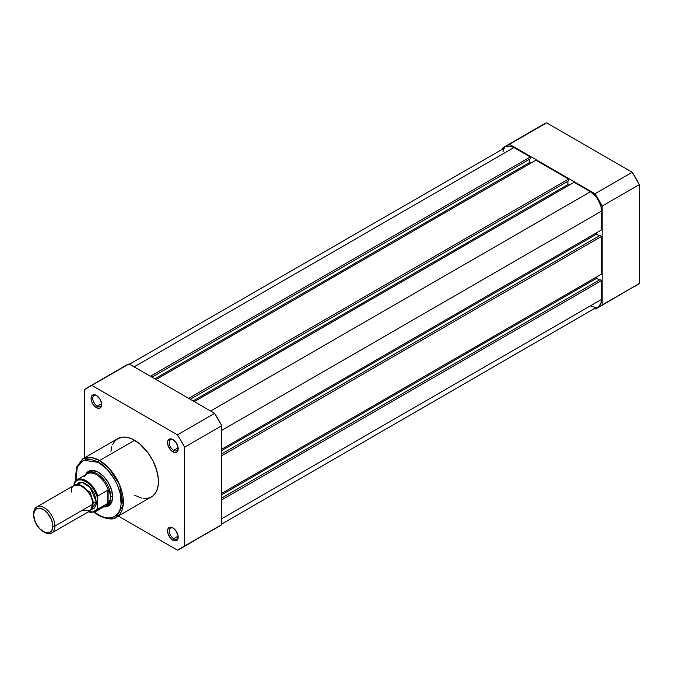 <?xml version="1.0" encoding="UTF-8"?>
<svg xmlns="http://www.w3.org/2000/svg" width="673" height="673" viewBox="0 0 673 673"><rect width="100%" height="100%" fill="white"/><g stroke="black" fill="none" stroke-linecap="round" stroke-linejoin="round"><path stroke-width="1.01" d="M602.158 206.098L602.158 304.945L598.726 307.241L594.562 308.806L595.025 309.067A93.017 53.705 60 0 0 598.726 307.241L639.35 283.476L639.35 184.629L632.208 172.263L546.602 122.839L542.901 124.656A93.017 53.705 -120 0 1 546.602 122.839L632.208 172.263L595.025 193.731L602.158 206.098L639.35 184.629L639.35 283.476L602.158 304.945L602.158 206.098L639.35 184.629A93.017 53.705 -120 0 0 632.208 172.263L595.025 193.731L509.419 144.308L595.025 193.731A93.017 53.705 60 0 1 602.158 206.098M505.709 146.134A93.017 53.705 60 0 0 502.277 148.43L502.277 148.96L505.709 146.134L546.602 122.839L509.419 144.308A93.017 53.705 60 0 0 505.709 146.134L542.901 124.656M632.208 287.598L635.918 285.773A93.017 53.705 -120 0 0 639.35 283.476L602.158 304.945A93.017 53.705 60 0 1 598.726 307.241M221.754 499.871L601.628 280.548L601.628 299.384L221.754 518.706L601.628 299.384L600.779 303.826L598.364 306.61A15.782 9.111 -120 0 0 601.628 299.384L601.628 280.548L600.038 279.632L221.754 498.028L600.038 279.632L601.628 280.548L221.754 499.871M513.962 147.547A15.782 9.111 -120 0 0 506.079 146.764L509.697 146.066L513.962 147.547L134.095 366.869L513.962 147.547L530.274 156.969L513.962 147.547M150.399 376.283L530.274 156.969L530.274 158.803L151.997 377.2L530.274 158.803L530.274 156.969L150.399 376.283M529.634 159.173L529.634 162.487L154.866 378.857L529.634 162.487L530.804 163.16L529.634 162.487L529.634 159.173M156.035 379.538L535.91 160.216L156.035 379.538M188.659 398.366L568.525 179.052L535.91 160.216L568.525 179.052L568.525 180.894L190.249 399.291L568.525 180.894L568.525 179.052L188.659 398.366M567.894 181.256L567.894 184.57L193.117 400.948L567.894 184.57L569.064 185.243L567.894 184.57L567.894 181.256M194.287 401.621L574.162 182.299L194.287 401.621M210.599 411.035L590.473 191.721L574.162 182.299L590.473 191.721L210.599 411.035M601.628 211.044A15.782 9.111 -120 0 0 590.473 191.721L596.673 197.467L600.779 205.627L601.628 211.044L601.628 229.88L221.754 449.194L601.628 229.88L601.628 211.044L221.754 430.358L601.628 211.044M596.53 232.824L596.53 234.17L221.754 450.548L596.53 234.17L599.399 235.828L596.53 234.17L596.53 232.824M600.038 235.457L221.754 453.854L600.038 235.457L601.628 236.383L600.038 235.457M221.754 455.697L601.628 236.383L601.628 274.046L221.754 493.368L601.628 274.046L601.628 236.383L221.754 455.697M221.754 494.714L596.53 278.344L596.53 276.99L596.53 278.344L221.754 494.714M599.399 280.002L596.53 278.344L599.399 280.002M221.754 524.04L596.673 307.233M594.739 307.309L590.473 305.828M503.025 151.602L503.656 149.549M504.691 147.917L129.468 364.194M173.323 528.179A6.309 3.643 -120 0 0 169.268 531.207A6.309 3.643 -120 0 0 173.727 538.703L172.877 540.175A7.512 4.341 60 0 1 167.56 530.972A7.512 4.341 60 0 1 172.877 527.901L170.841 527.195L168.46 528.078L167.661 529.836L167.964 533.554L170.841 538.535L172.877 540.175L175.83 540.848L177.781 539.224L178.084 535.851L175.83 530.644L172.877 527.901A7.512 4.341 60 0 1 178.185 537.104A7.512 4.341 60 0 1 172.877 540.175L173.727 538.703A6.309 3.643 60 0 1 169.604 533.142A6.309 3.643 60 0 1 170.572 528.086A6.309 3.643 60 0 1 173.323 528.179M96.811 395.674A6.309 3.643 -120 0 0 92.765 398.702A6.309 3.643 -120 0 0 97.223 406.189L96.374 407.661A7.512 4.341 60 0 1 91.057 398.458A7.512 4.341 60 0 1 96.374 395.396L94.338 394.689L92.613 395.017L91.158 397.322L91.158 399.72L91.949 402.387L94.338 406.021L96.374 407.661L99.318 408.334L101.278 406.711L101.581 403.337L100.126 399.358L96.374 395.396A7.512 4.341 60 0 1 101.682 404.599A7.512 4.341 60 0 1 96.374 407.661L97.223 406.189A6.309 3.643 60 0 1 93.101 400.628A6.309 3.643 60 0 1 94.069 395.573A6.309 3.643 60 0 1 96.811 395.674M173.323 439.839A6.309 3.643 -120 0 0 169.268 442.868A6.309 3.643 -120 0 0 173.727 450.363L172.877 451.835A7.512 4.341 60 0 1 167.56 442.632A7.512 4.341 60 0 1 172.877 439.562L170.841 438.855L168.46 439.738L167.661 441.496L167.964 445.215L170.841 450.195L173.912 452.315L175.83 452.5L177.293 451.659L178.084 449.9L177.781 446.182L175.83 442.304L172.877 439.562A7.512 4.341 60 0 1 178.185 448.765A7.512 4.341 60 0 1 172.877 451.835L173.727 450.363A6.309 3.643 60 0 1 169.604 444.803A6.309 3.643 60 0 1 170.572 439.738A6.309 3.643 60 0 1 173.323 439.839M89.955 471.882A18.785 10.844 60 0 1 98.931 472.581A18.785 10.844 -120 0 0 89.046 472.522M98.494 472.32L95.734 471.041L90.645 470.545L86.741 472.791L85.395 474.945A19.988 11.542 60 0 1 98.494 472.32L98.494 472.32A19.988 11.542 60 0 1 112.627 496.8L111.55 489.936L108.488 482.869L103.903 476.686L98.494 472.32M143.728 498.432L147.85 498.272L151.45 496.935A33.658 19.433 -120 0 0 156.616 469.964A33.658 19.433 -120 0 0 134.625 440.302L99.562 460.542A33.658 19.433 60 0 1 121.544 490.205A33.658 19.433 60 0 1 116.387 517.184L123.184 504.994L119.601 484.77L109.329 468.61L99.562 460.542A1.506 0.866 120 0 0 98.494 462.385C105.148 465.169 120.921 482.154 121.233 501.772C120.921 521.028 105.148 519.792 98.494 514.895A1.506 0.866 120 0 0 98.805 515.585A1.506 0.866 -60 0 1 98.494 514.895L94.06 511.833M178.126 447.814L173.727 450.363L178.126 447.814M101.623 403.649L97.223 406.189L101.623 403.649M178.126 536.162L173.727 538.703L178.126 536.162M116.387 517.184A33.658 19.433 60 0 1 99.562 515.51A1.506 0.866 -60 0 1 98.805 515.585C107.848 519.455 113.712 519.985 116.387 517.184L153.023 495.841L155.614 492.863L157.398 488.909L158.306 484.156L158.306 478.764L156.616 469.964L153.023 460.971L147.85 452.567L139.269 443.507L132.287 439.082L127.71 437.492L123.403 437.071L117.792 438.636L114.831 441.093L112.635 444.567M221.754 524.57L221.754 425.723L214.62 413.357L129.014 363.933L125.304 365.759A93.017 53.705 -120 0 1 129.014 363.933L91.822 385.402L177.428 434.825L181.13 440.933L184.562 447.192L184.562 546.039L177.428 550.161L118.339 516.048L177.428 550.161A93.017 53.705 60 0 0 181.13 548.344A93.017 53.705 60 0 0 184.562 546.039L184.562 447.192L221.754 425.723L221.754 524.57L184.562 546.039L218.321 526.866A93.017 53.705 -120 0 0 221.754 524.57M214.62 528.692L181.13 548.344M88.113 387.227A93.017 53.705 60 0 0 84.68 389.524L84.68 457.749L84.68 389.524L91.822 385.402L177.428 434.825L214.62 413.357L129.014 363.933L91.822 385.402A93.017 53.705 60 0 0 88.113 387.227L125.304 365.759M111.844 446.653L110.936 451.415M134.625 495.269L141.532 498.07M75.797 480.673L76.36 467.407L82.729 458.877A33.658 19.433 60 0 1 99.562 460.542L134.625 440.302A33.658 19.433 -120 0 0 117.792 438.636L82.729 458.877L91.621 457.539L99.562 460.542A1.506 0.866 -60 0 0 98.494 462.385L107.2 469.409L114.578 479.361L117.405 484.972L120.257 493.587L121.123 504.279L120.257 508.83L118.549 512.599L116.076 515.451L112.921 517.268L109.211 517.991L105.097 517.579L100.723 516.056L94.447 512.145M76.192 480.892L75.755 475.517L76.192 470.646L78.438 464.69L80.92 461.838L85.858 459.516L89.795 459.356L94.06 460.332L98.494 462.385L83.561 460.223L77.227 467.079L76.116 480.396M103.81 506.828L106.351 506.744L110.246 504.489L112.357 499.829L112.627 496.8A19.988 11.542 60 0 1 103.81 506.828M107.73 504.885A18.785 10.844 -120 0 0 112.618 496.295A18.785 10.844 60 0 1 108.74 504.422M178.168 536.583A6.309 3.643 60 0 1 176.881 539.014A6.309 3.643 60 0 1 173.727 538.703A6.309 3.643 -120 0 0 178.168 536.583M101.665 404.069A6.309 3.643 60 0 1 100.378 406.5A6.309 3.643 60 0 1 97.223 406.189A6.309 3.643 -120 0 0 101.665 404.069M178.168 448.243A6.309 3.643 60 0 1 176.881 450.674A6.309 3.643 60 0 1 173.727 450.363A6.309 3.643 -120 0 0 178.168 448.243M214.62 413.357L177.428 434.825A93.017 53.705 60 0 1 184.562 447.192L221.754 425.723A93.017 53.705 -120 0 0 214.62 413.357M82.022 510.42L90.527 510.42L92.647 504.287C93.253 498.836 89.711 492.695 82.022 485.881C74.341 483.82 70.791 485.864 71.397 492.013M92.63 503.463A3.054 1.758 180 0 1 93.446 502.596L92.31 507.164L93.446 502.596A3.054 1.758 0 0 0 92.63 503.463M79.364 484.737L90.165 492.375L93.446 502.596L90.165 492.375L79.364 484.737M51.787 532.957L89.543 511.169A15.025 8.673 -120 0 0 92.647 504.287L54.9 526.084A15.025 8.673 60 0 1 51.787 532.957A15.025 8.673 60 0 1 43.745 531.897M43.24 531.62L44.275 532.217A15.025 8.673 -120 0 0 54.9 526.084L52.831 526.084A13.561 7.832 60 0 1 43.24 531.62A13.561 7.832 60 0 1 33.65 515.005L34.382 511.186L36.46 508.796L37.915 508.258L39.572 508.191L43.24 509.469L46.908 512.431L51.215 518.992L52.645 523.813L52.645 528.137L51.215 531.3L48.565 532.831L45.108 532.486L39.572 528.658L35.265 522.088L33.65 515.005A13.561 7.832 60 0 1 43.24 509.469A13.561 7.832 60 0 1 52.831 526.084L54.9 526.084A15.025 8.673 -120 0 0 44.275 507.678A15.025 8.673 -120 0 0 33.65 513.81A15.025 8.673 60 0 1 36.763 506.929A15.025 8.673 60 0 1 48.338 510.958A15.025 8.673 60 0 1 54.9 526.084L92.647 504.287A15.025 8.673 -120 0 0 86.094 489.162A15.025 8.673 -120 0 0 74.51 485.14L36.763 506.929M76.604 484.467L82.098 482.373L90.115 487.345L96.374 502.142A3.054 1.758 0 0 0 93.446 502.596A3.054 1.758 180 0 1 96.374 502.142L94.582 494.285L91.646 489.212L87.818 485.166L83.671 482.777L81.677 482.322L78.228 482.987L76.604 484.467M84.63 476.787A18.407 10.625 60 0 1 85.631 475.256A18.407 10.625 60 0 1 97.619 475.458A18.407 10.625 60 0 1 108.446 490.693L110.136 493.772L110.717 496.926L112.601 495.833L110.717 496.926A18.785 10.844 60 0 1 106.822 505.524A18.785 10.844 60 0 1 104.769 506.281A18.785 10.844 -120 0 0 110.717 496.926L110.136 493.772L108.109 490.163L108.109 503.135L110.136 499.955L110.717 496.926L110.136 499.955L108.109 503.135L107.739 490.188L107.739 503.412L107.739 490.188L97.854 495.892L97.434 508.157L96.609 509.621L92.798 512.119L88.483 511.774A17.809 10.28 60 0 0 97.434 508.157L97.854 509.125L107.739 503.412L97.854 509.125A18.407 10.625 60 0 1 95.373 511.699L105.711 505.734A18.407 10.625 -120 0 0 108.446 502.672A18.407 10.625 60 0 1 103.65 506.483M74.484 482.398A18.407 10.625 60 0 1 76.966 479.815A18.407 10.625 60 0 1 97.854 495.892A18.407 10.625 -120 0 0 77.387 479.597A18.407 10.625 -120 0 0 74.484 482.398L74.055 485.401L74.055 483.845L75.94 481.22L78.691 479.891L82.056 479.975L87.608 482.701L91.175 486.024L94.27 490.222L97.434 497.347L97.854 509.125A18.407 10.625 -120 0 1 94.952 511.926M91.166 509.688L94.582 507.922L96.163 504.414L96.374 502.142L91.166 509.688M110.717 496.926A18.785 10.844 -120 0 0 101.261 476.778A18.785 10.844 -120 0 0 86.363 474.389A18.785 10.844 60 0 1 88.037 472.984A18.785 10.844 60 0 1 102.515 478.023A18.785 10.844 60 0 1 110.717 496.926M74.24 482.726L74.055 483.845A17.809 10.28 60 0 1 85.74 481.464A17.809 10.28 60 0 1 97.434 497.347L97.854 495.892L107.739 490.188L108.446 490.693A18.407 10.625 -120 0 0 87.305 473.851L76.966 479.815L74.299 482.608M98.805 515.585L94.043 512.279M88.213 511.926L95.373 511.699"/></g></svg>
